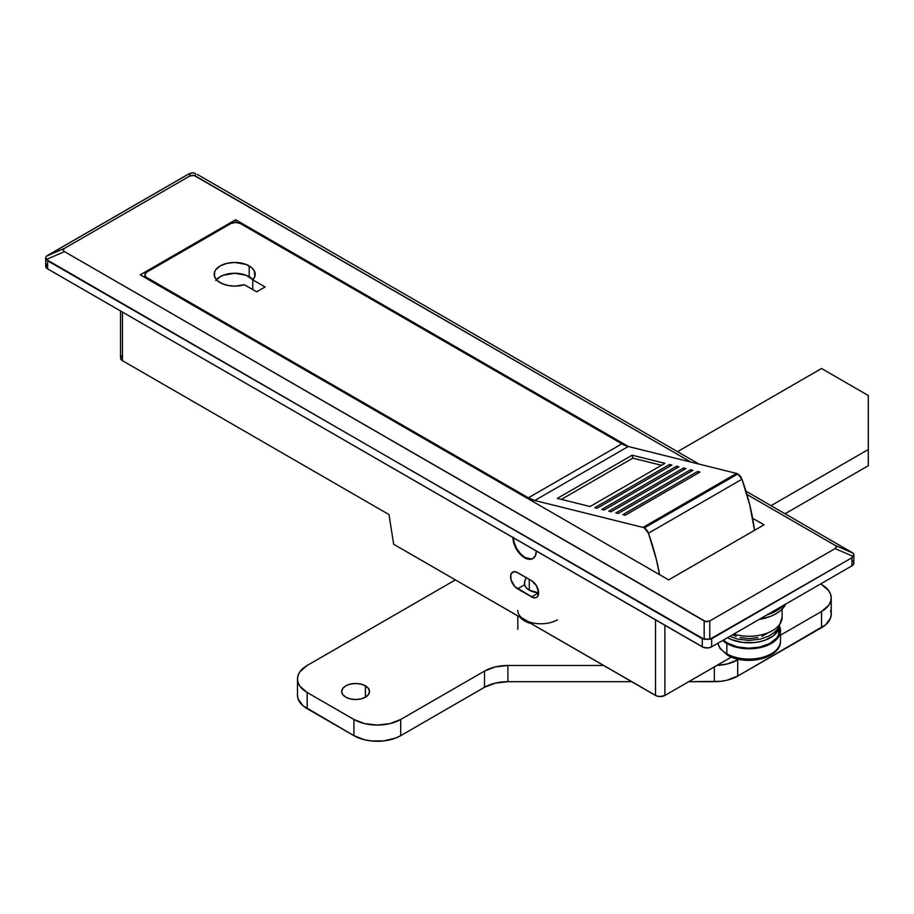 <?xml version="1.0" encoding="UTF-8"?>
<svg xmlns="http://www.w3.org/2000/svg" width="914" height="914" viewBox="0 0 914 914"><rect width="100%" height="100%" fill="white"/><g stroke="black" fill="none" stroke-linecap="round" stroke-linejoin="round"><path stroke-width="1.37" d="M557.334 619.863A23.147 13.367 180 0 1 524.602 619.863A23.147 13.367 180 0 1 517.827 610.403M524.602 557.757A16.532 9.54 60 0 1 512.914 537.512L514.879 546.149L520.135 554.147L526.887 558.82L531.103 559.242L532.873 558.58A16.532 9.54 60 0 1 524.602 557.757M529.275 590.158L529.275 579.362L529.275 590.158L538.632 592.855A16.532 9.54 180 0 1 524.602 584.766L524.785 580.79L526.213 577.591L524.51 582.207L524.602 584.766L526.178 587.679L529.275 590.158M235.618 222.41L235.618 219.748L628.421 446.535L235.618 219.748L235.618 222.41L240.291 223.53L621.874 443.838L240.291 223.53A6.615 3.816 180 0 0 230.945 223.53L235.618 222.41M752.633 518.249L764.024 524.83L668.625 579.899L140.219 274.828L235.618 219.748L140.219 274.828L668.625 579.899L764.024 524.83L752.633 518.249M524.442 583.555L524.51 582.207M46.82 264.066L45.826 266.934L47.642 268.887L703.3 647.329L708.259 647.9L711.652 646.849L851.928 565.857L853.745 563.904L853.87 554.512L851.928 557.757L711.652 638.76L711.652 646.849L851.928 565.857L851.928 557.757L709.778 639.274L709.778 620.937L835.099 548.583L836.436 546.96L835.099 545.338L746.909 494.428L835.099 545.338L836.436 546.96L835.099 548.583L853.242 556.443L851.928 557.757L851.928 565.857A6.615 3.816 0 0 0 853.87 563.161M853.745 562.418L852.751 561.036M528.109 621.52L521.723 617.83M393.671 544.264L656.538 695.931L660.216 696.571L664.889 695.451L731.394 657.052L664.889 695.451L664.889 625.256L664.889 695.451A6.615 3.816 0 0 1 655.532 695.451L393.671 544.264L388.998 514.571L122.453 360.687L122.453 312.085L122.453 360.687L388.998 514.571L393.671 544.264M536.289 551.016A16.532 9.54 60 0 1 532.873 558.58L535.398 555.666L536.289 551.016M45.7 257.542L45.7 266.191A6.615 3.816 0 0 0 47.642 268.887L47.642 260.787L45.7 257.542L46.328 256.228L45.7 257.542L46.328 259.473L64.471 251.613L63.135 249.99L64.471 248.368L47.642 255.394L187.918 174.403L192.603 172.735L195.402 173.397L195.402 176.014L195.402 173.397L192.603 172.735L189.792 173.397L189.792 176.014L64.471 248.368L46.328 256.228L189.792 173.397L189.792 176.014L192.603 175.248L195.402 176.014L690.847 462.061L194.031 175.442L189.792 176.014L64.471 248.368L63.135 249.99L64.471 251.613L704.168 620.937L704.168 639.274L47.642 260.787L47.642 268.887L702.295 646.849L702.295 638.76L46.328 259.473L64.471 251.613L705.539 621.509L709.778 620.937L835.099 548.583L853.242 556.443L853.87 554.512L853.242 553.198L835.099 545.338L853.242 553.198L853.87 554.512M197.275 174.403L699.061 464.106L197.275 174.403M745.927 491.161L853.242 553.198L745.927 491.161M655.532 619.852L655.532 695.451L655.532 619.852M531.617 580.71L516.216 571.981L512.628 572.118L510.709 575.157L511.109 580.07L514.902 586.639L532.988 597.539L535.513 597.79L537.455 596.682L538.632 592.855L536.575 585.943L531.617 580.71A9.917 5.724 60 0 1 538.095 589.45A9.917 5.724 60 0 1 536.575 597.402A9.917 5.724 60 0 1 531.617 596.911L517.587 588.81L524.602 584.766L517.587 588.81A9.917 5.724 60 0 1 511.109 580.07A9.917 5.724 60 0 1 512.628 572.118A9.917 5.724 60 0 1 517.587 572.61L531.617 580.71M121.631 355.866L120.648 358.722L122.453 360.687A6.615 3.816 0 0 1 120.522 357.98L120.522 310.966M523.722 620.4L524.442 619.955M538.632 592.855L531.617 596.911L538.632 592.855M709.778 639.274L709.778 620.937L706.968 621.703L704.168 620.937L704.168 639.274L709.778 639.274L702.295 638.76L702.295 646.849A6.615 3.816 0 0 0 711.652 646.849L711.652 638.76L709.778 639.274M736.535 473.418L643.01 527.412A6.615 3.816 60 0 1 644.29 527.949L737.815 473.955A6.615 3.816 -120 0 0 736.535 473.418L643.01 527.412L534.759 500.495L628.284 446.5L736.535 473.418L628.284 446.5L621.874 443.838L528.361 497.833L146.766 277.525L146.766 278.61L144.835 274.828L146.766 272.132L230.945 223.53L146.766 272.132A6.615 3.816 180 0 0 144.835 274.828A6.615 3.816 180 0 0 146.766 277.525L528.361 497.833L621.874 443.838A33.064 19.091 -120 0 0 628.284 446.5L534.759 500.495L528.361 497.833A33.064 19.091 60 0 0 534.759 500.495L643.01 527.412A6.615 3.816 -120 0 1 644.29 527.949A6.615 3.816 60 0 1 648.437 533.239L644.29 527.949L737.815 473.955A6.615 3.816 -120 0 0 736.535 473.418M252.927 279.684A20.496 11.836 0 0 0 249.179 276.714L249.179 265.917A20.496 11.836 180 0 1 255.189 274.291A20.496 11.836 180 0 1 252.767 279.867L265.083 286.973L256.663 291.84L244.346 284.722L256.663 291.84L265.083 286.973L252.767 279.867L254.88 276.314L254.229 270.715L251.293 267.356L246.072 264.443L234.681 262.455L226.832 263.358L220.183 265.917L215.738 269.756L214.573 271.984L214.573 276.599L217.635 280.861L222.673 283.877L228.489 285.568L234.932 286.128L244.346 284.722A20.496 11.836 180 0 1 220.183 282.655A20.496 11.836 180 0 1 214.184 274.291A20.496 11.836 180 0 1 226.832 263.358A20.496 11.836 180 0 1 249.179 265.917L249.179 276.714A20.496 11.836 0 0 0 216.435 279.684M594.751 507.693L597.082 508.275L671.904 465.077L669.562 464.495L594.751 507.693L669.562 464.495L669.939 466.209L669.562 464.495L671.904 465.077L597.082 508.275L594.751 507.693M601.755 509.429L604.097 510.012L678.919 466.826L676.577 466.243L601.755 509.429L676.577 466.243L676.954 467.957L676.577 466.243L678.919 466.826L604.097 510.012L601.755 509.429M608.77 511.177L611.112 511.76L685.934 468.562L683.592 467.979L608.77 511.177L683.592 467.979L683.958 469.705L683.592 467.979L685.934 468.562L611.112 511.76L608.77 511.177M557.334 498.393L590.067 506.527L664.889 463.329L632.157 455.195L557.334 498.393L632.157 455.195L632.796 458.154L661.485 465.295L632.796 458.154L561.379 499.387L632.796 458.154L632.157 455.195L664.889 463.329L590.067 506.527L557.334 498.393M622.8 514.662L625.142 515.245L699.964 472.058L697.622 471.475L622.8 514.662L697.622 471.475L697.988 473.189L697.622 471.475L699.964 472.058L625.142 515.245L622.8 514.662M690.607 469.727L615.785 512.925L618.127 513.508L692.949 470.31L690.607 469.727L690.973 471.441L690.607 469.727L615.785 512.925L618.127 513.508L692.949 470.31L690.607 469.727M659.542 574.655L656.275 559.105L648.437 533.239A175.248 101.18 60 0 1 659.542 574.655M754.541 530.383L749.788 505.111L741.962 479.244L737.815 473.955A6.615 3.816 -120 0 1 741.962 479.244L648.437 533.239L741.962 479.244A175.248 101.18 -120 0 1 754.53 530.303M252.767 279.867L252.767 289.589L252.767 279.867M252.995 279.764L246.072 275.251L234.681 273.252L223.29 275.251L220.183 276.714L215.738 280.564M533.102 558.443A16.532 9.54 60 0 1 525.07 557.494L520.603 553.884L516.81 548.766L514.274 542.927L513.382 537.249M531.571 558.968L525.07 557.494A16.532 9.54 60 0 1 513.394 537.786M733.771 634.088A33.064 19.091 0 0 0 782.121 617.156L778.614 627.895L774.455 632.374L768.743 636.087L760.459 639.092L749.023 640.44L737.747 639.115L729.875 636.327M781.824 619.726A33.064 19.091 180 0 1 737.735 635.093M782.624 605.879A38.022 21.959 180 0 1 766.937 614.939L775.952 611.078L782.624 605.879M759.157 619.418A38.022 21.959 0 0 0 785.72 604.097L780.67 610.461L775.952 613.785L770.182 616.516L759.157 619.429M732.697 634.704L736.204 636.373M740.203 637.606L749.057 638.623L757.912 637.606M761.922 636.373L768.308 632.682M530.988 623.542A23.147 13.367 180 0 1 524.602 620.937L520.089 617.247A23.147 13.367 180 0 0 524.602 620.937L530.988 623.542M365.417 685.843L365.417 697.176L360.916 698.924L355.603 699.53L350.291 698.924L345.778 697.176A13.893 8.02 180 0 1 341.71 691.51A13.893 8.02 180 0 1 350.291 684.106A13.893 8.02 180 0 1 365.417 685.843L368.433 688.448L369.496 691.51L368.433 694.583L365.417 697.176L365.417 685.843A13.893 8.02 180 0 1 369.496 691.51A13.893 8.02 180 0 1 360.916 698.924A13.893 8.02 180 0 1 345.778 697.176L342.773 694.583L341.71 691.51L342.773 688.448L345.778 685.843L350.291 684.106L355.603 683.489L360.916 684.106L365.417 685.843M297.473 695.177L298.113 698.902L303.048 705.791L353.924 735.679L364.652 739.814L370.856 740.9L383.754 740.9L395.671 738.055L400.686 735.679L484.523 687.271L495.251 683.135L507.91 681.684L631.688 681.684L507.91 681.684L507.91 665.483L603.628 665.483L507.91 665.483L507.91 681.684A33.064 19.091 0 0 0 484.523 687.271L484.523 671.07L495.251 666.934L507.91 665.483A33.064 19.091 180 0 0 484.523 671.07L484.523 687.271L400.686 735.679L400.686 719.478L484.523 671.07L400.686 719.478A33.064 19.091 180 0 1 353.924 719.478L364.652 723.614L377.311 725.065L389.958 723.614L400.686 719.478L400.686 735.679A33.064 19.091 0 0 1 353.924 735.679L307.161 708.681L307.161 692.481L353.924 719.478L353.924 735.679L353.924 719.478L307.161 692.481A33.064 19.091 180 0 1 297.473 678.988L298.113 682.712L299.998 686.288L307.161 692.481L307.161 708.681A33.064 19.091 0 0 1 297.473 695.177L297.473 678.988A33.064 19.091 180 0 1 307.161 665.483L299.998 671.676L298.113 675.263L297.473 678.988M831.226 597.985L830.586 594.26L828.701 590.684L821.537 584.492A33.064 19.091 180 0 1 831.226 597.985L831.226 614.185A33.064 19.091 0 0 1 821.537 627.69L821.537 611.489L828.701 605.297L830.586 601.709L831.226 597.985A33.064 19.091 180 0 1 821.537 611.489L780.476 635.196L821.537 611.489L821.537 627.69L737.701 676.086A33.064 19.091 0 0 1 714.325 681.684L714.325 666.912L714.325 681.684L688.733 681.684L720.769 681.318L726.973 680.233L737.701 676.086L825.65 624.799L830.586 617.91L831.226 614.185L830.586 610.461M785.069 513.759L868.3 465.706L868.3 395.511L821.537 368.513L677.514 451.665L821.537 368.513L868.3 395.511L868.3 465.706L785.069 513.759M455.401 579.899L307.161 665.483L455.401 579.899M716.896 665.426L726.973 664.032L737.701 659.897A33.064 19.091 180 0 1 716.896 665.426M821.537 584.492L820.601 583.955L821.537 584.492M771.039 505.659L868.3 449.505L771.039 505.659M737.701 676.086L737.701 659.897L737.701 676.086M780.19 643.387A31.407 18.131 180 0 1 759.1 658.126A31.407 18.131 180 0 1 726.847 653.773A2.971 1.714 120 0 0 727.453 655.132A2.971 1.714 120 0 0 727.75 655.247A30.128 17.4 0 0 0 770.365 655.247A30.128 17.4 180 0 1 727.75 655.247A2.971 1.714 -60 0 1 727.453 655.132A2.971 1.714 -60 0 1 726.847 653.773A31.407 18.131 0 0 0 761.076 657.703A31.407 18.131 0 0 0 780.476 640.942C781.413 658.206 745.424 666.409 727.464 655.132L719.946 648.357L717.867 643.262M726.847 643.479L726.847 653.773L726.847 643.479L722.666 640.497A31.407 18.131 180 0 0 726.847 643.479A31.407 18.131 180 0 0 761.076 647.409A31.407 18.131 180 0 0 780.476 630.66L779.871 634.19L775.175 640.737L766.515 645.741L761.076 647.409L755.181 648.449L742.933 648.449L731.611 645.741L726.847 643.479M779.585 626.376A31.407 18.131 180 0 1 780.476 630.66L779.585 626.376M717.901 643.25A31.407 18.131 0 0 0 726.847 653.773M779.425 626.296L778.534 629.609L773.575 635.653L765.075 640.188L759.865 641.674L754.256 642.565L742.682 642.428L732.034 639.811L727.544 637.675A30.425 17.56 180 0 0 759.5 641.754A30.425 17.56 180 0 0 779.368 626.741M779.208 628.341L778.534 635.001L776.557 638.166L769.702 643.547L759.865 647.078L748.463 648.22L737.141 646.815L727.544 643.079L723.385 640.074A30.425 17.56 0 0 0 757.557 647.523A30.425 17.56 0 0 0 779.482 630.66L779.482 626.558M517.827 615.945L517.827 629.312M144.835 277.49L144.835 274.828M782.121 609.101L782.121 617.156M780.476 640.942L780.476 630.66"/></g></svg>
